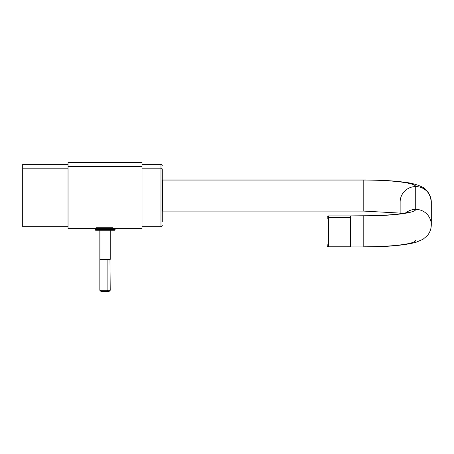 <?xml version="1.0" encoding="UTF-8"?>
<svg xmlns="http://www.w3.org/2000/svg" width="454" height="454" viewBox="0 0 454 454"><rect width="100%" height="100%" fill="white"/><g stroke="black" fill="none" stroke-linecap="round" stroke-linejoin="round"><path stroke-width="0.68" d="M110.226 230.246L110.226 259.138L99.937 259.138L99.937 230.246L99.84 259.138L99.84 230.246M99.937 259.138L110.129 259.138M102.893 291.593L107.172 291.593L107.887 290.293L110.226 290.293L107.887 290.293L107.172 291.593L101.14 291.593L99.84 290.293L107.887 290.293L107.887 259.393L110.226 259.393L107.887 259.393L107.887 290.293L99.84 290.293L99.84 259.393L107.887 259.393L100.101 259.138M109.97 259.138L110.226 290.293L108.932 291.593L107.172 291.593M162.277 169.308L162.277 180.845L162.277 169.308A1.3 1.141 180 0 0 160.977 168.167L160.977 164.354L160.977 168.167A1.3 1.141 0 0 1 162.277 169.308L162.277 221.722L162.277 169.308M162.277 210.185L162.277 221.722L162.277 210.185M142.04 226.677L160.977 226.677L160.977 168.167L142.04 168.167L160.977 168.167L160.977 226.677C161.221 227.062 161.652 226.625 162.277 225.377M68.032 226.677L22.7 226.677L22.7 168.167L22.7 224.73M22.7 168.167L68.032 168.167L22.7 168.167L22.7 164.354L68.032 164.354M96.464 227.261L112.87 227.261M97.701 230.246L112.365 230.246A0.647 0.505 -90 0 0 112.87 229.599L94.971 229.599L94.971 228.623L112.87 228.623L112.87 229.599L115.095 229.599L112.87 229.599L112.87 228.623L96.464 228.623M112.87 228.623L115.095 228.623L115.095 229.599L114.448 230.246L110.549 230.246L114.448 230.246M112.365 230.246L95.618 230.246L94.971 229.599L112.87 229.599A0.647 0.505 90 0 1 112.365 230.246M142.04 227.323L142.04 166.459L68.032 166.459L68.032 162.407L142.04 162.407L142.04 228.623L113.409 228.623M96.657 228.623L68.032 228.623L68.032 166.459L68.032 227.323M68.032 166.459L142.04 166.459M350.539 245.954L350.539 217.523L350.539 246.8L328.469 246.8L328.469 217.523L350.539 217.523L328.469 217.523L328.469 215.894L328.469 246.8C328.151 247.129 327.72 246.692 327.169 245.501L327.169 244.462M327.169 217.194L328.469 215.894L350.539 215.894L350.539 217.523M327.169 218.232L327.169 218.686A1.3 1.163 0 0 1 328.469 217.523A1.3 1.163 180 0 0 327.169 218.686L327.169 218.232M431.3 224.895A15.578 15.459 180 0 0 415.722 209.373L415.722 186.571A15.578 15.459 180 0 0 400.139 202.03A15.578 15.459 0 0 1 415.722 186.571L415.722 209.373A15.578 15.459 0 0 1 431.3 224.832C431.186 229.043 429.859 232.624 427.322 235.586L423.049 239.269L415.921 242.345C403.986 245.404 386.604 246.931 363.785 246.925L363.785 215.888A51.938 6.515 0 0 0 415.722 209.373A15.578 15.459 180 0 0 406.018 212.739A15.578 15.459 0 0 1 415.722 209.373A51.938 6.515 180 0 1 363.785 215.888L363.785 246.925L350.8 246.925L350.8 215.888L363.785 215.763L350.8 215.888L350.8 246.806M350.8 215.888L363.785 215.763C376.428 215.741 387.37 215.224 396.592 214.214C408.401 212.699 406.591 212.421 407.567 212.307M363.785 246.806A51.938 6.515 0 0 0 415.716 240.376M415.722 186.571A15.578 15.459 0 0 1 431.3 202.03L431.3 202.03A15.578 15.459 180 0 0 415.722 186.571A51.938 6.515 0 0 0 363.785 180.056A51.938 6.515 180 0 1 415.722 186.571M400.139 213.091L363.785 211.093L363.785 179.932L363.785 211.093L162.538 211.093L162.538 180.056L363.785 180.056L162.538 179.932L363.785 179.932C379.238 179.954 392.568 180.686 403.776 182.133C410.666 182.854 416.63 184.403 421.67 186.787C426.993 189.034 430.205 194.113 431.3 202.03L431.3 224.832M162.538 180.056L162.538 210.974M142.04 164.354L160.977 164.354C161.232 163.996 161.664 164.427 162.277 165.653M400.139 213.772L400.139 202.03"/></g></svg>
